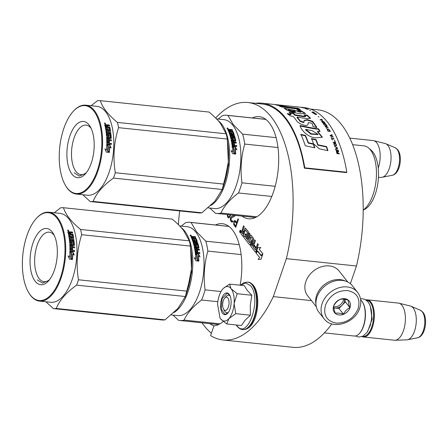 <?xml version="1.0" encoding="UTF-8"?>
<svg xmlns="http://www.w3.org/2000/svg" width="448" height="448" viewBox="0 0 448 448"><rect width="100%" height="100%" fill="white"/><g stroke="black" fill="none" stroke-linecap="round" stroke-linejoin="round"><path stroke-width="0.67" d="M350.375 283.696L356.468 265.994A119.386 56.599 -84 0 0 317.985 109.855L310.498 109.071M223.233 321.457A51.358 24.349 -84 0 1 213.942 325.864L210.599 335.563A119.386 56.599 -84 0 0 223.02 339.982L293.11 347.329A119.386 56.599 -84 0 0 331.817 323.882M356.468 265.994L286.384 258.653A119.386 56.599 -84 0 0 247.901 102.514A119.386 56.599 -84 0 0 215.639 118.014M311.489 300.625L273.308 296.621L286.384 258.653M179.676 210.913A119.386 56.599 -84 0 0 178.371 224.65M223.02 339.982A119.386 56.599 -84 0 0 273.308 296.621M202.031 322.823A119.386 56.599 -84 0 0 211.394 333.25M242.054 216.11A51.358 24.349 -84 0 0 248.539 218.803A51.358 24.349 -84 0 0 273.308 192.394A51.358 24.349 -84 0 0 259.241 116.648A51.358 24.349 -84 0 0 252.342 117.936M240.195 232.652A1.198 0.571 -84 0 0 240.229 232.658A1.198 0.571 -84 0 0 240.878 231.79A1.198 0.571 -84 0 0 240.716 230.412A1.198 0.571 -84 0 0 240.481 230.266A1.198 0.571 -84 0 0 240.442 230.266M243.83 231.879L243.214 231.095A0.868 0.409 -84 0 1 243.146 229.925L244.283 226.621L243.55 225.77L242.491 228.838A1.12 0.532 -84 0 0 242.575 230.356A1.12 0.532 -84 0 0 242.357 230.216A1.12 0.532 -84 0 0 241.819 230.793L241.091 232.898A0.868 0.409 -84 0 0 241.158 234.069L243.046 236.466L245.364 229.975L247.302 232.406L246.45 235.295L245.224 233.727L244.961 234.483L246.193 236.051L245.745 237.35L244.233 235.766L243.701 237.3L249.726 244.961A0.868 0.409 -84 0 0 249.9 245.067A0.868 0.409 -84 0 0 250.32 244.619L251.373 241.545A0.868 0.409 -84 0 0 251.306 240.374L250.102 238.51L250.757 236.835L252.7 239.266L250.79 245.218A0.868 0.409 -84 0 0 250.858 246.394L255.214 251.927A0.868 0.409 -84 0 0 255.388 252.034A0.868 0.409 -84 0 0 255.802 251.591L258.261 244.457L257.594 243.611L256.194 247.671L254.436 245.437L254.178 246.193L255.937 248.427L255.304 249.838L253.159 247.106L255.343 240.755L254.677 239.91L253.282 243.97L252.414 242.866L253.551 239.562A0.868 0.409 -84 0 0 253.484 238.392L250.83 235.021A0.868 0.409 -84 0 0 250.662 234.914A0.868 0.409 -84 0 0 250.242 235.362L249.105 238.661A0.868 0.409 -84 0 0 249.172 239.837L250.326 241.304L249.85 242.872L247.66 240.122L249.85 233.772L249.183 232.926L246.994 239.277L246.327 238.431L248.254 232.837A0.868 0.409 -84 0 0 248.186 231.661L245.538 228.29A0.868 0.409 -84 0 0 245.364 228.189A0.868 0.409 -84 0 0 244.944 228.631L243.807 231.935L243.141 231.09A0.868 0.409 96 0 1 243.074 229.914L244.216 226.615L243.55 225.77M247.016 239.221L246.4 238.437L248.326 232.842A0.868 0.409 -84 0 0 248.259 231.672L245.605 228.301A0.868 0.409 -84 0 0 245.437 228.194A0.868 0.409 -84 0 0 245.398 228.194M249.889 242.866L247.733 240.128L249.917 233.778L249.183 232.926M253.299 243.914L252.482 242.872L253.624 239.574A0.868 0.409 -84 0 0 253.551 238.398L250.902 235.026A0.868 0.409 -84 0 0 250.729 234.92A0.868 0.409 -84 0 0 250.695 234.92M255.394 249.861L253.226 247.117L255.416 240.761L254.677 239.91M256.217 247.615L254.436 245.437M255.422 252.039A0.868 0.409 -84 0 0 255.455 252.045A0.868 0.409 -84 0 0 255.875 251.597L258.328 244.468L257.594 243.611M249.934 245.067A0.868 0.409 -84 0 0 249.967 245.073A0.868 0.409 -84 0 0 250.387 244.625L251.446 241.556A0.868 0.409 -84 0 0 251.378 240.38L250.191 238.874L250.701 236.981M245.65 237.485L244.233 235.766M246.473 235.234L245.224 233.727M243.046 236.466L245.302 230.121M261.201 255.802L257.628 251.345L256.122 253.075L259.655 257.572L258.082 259.381L261.01 259.258L262.853 253.904L261.167 255.842L257.628 251.345M258.082 259.381L261.078 259.263L262.853 253.904M261.195 255.444L262.769 253.719L259.23 249.222L260.764 247.464L257.796 247.582L255.97 252.885L257.656 250.947L261.195 255.444L262.702 253.714L259.162 249.211L260.691 247.458M255.97 252.885L257.69 250.992M233.918 221.418L233.671 224.554L235.721 227.405L238.498 219.352L238.062 218.798L236.818 222.398L235.088 220.444L233.918 221.418L233.906 224.577L235.788 227.214M234.338 215.303L231.23 216.77L230.602 217.694L230.546 220.584L231.784 222.152L232.719 221.861L233.027 221.273L232.663 220.808L232.008 221.206L231.291 220.545L231.039 218.249L234.931 216.054L235.155 215.387M227.382 214.575L227.567 216.793L228.441 217.902L229.376 217.616L230.72 214.922M240.122 285.208A51.358 24.349 -84 0 0 222.382 223.692A51.358 24.349 -84 0 0 215.482 224.98M209.871 323.646A51.358 24.349 -84 0 0 214.043 325.853M239.926 232.501A1.198 0.571 -84 0 0 240.162 232.646A1.198 0.571 -84 0 0 240.806 231.778A1.198 0.571 -84 0 0 240.643 230.406A1.198 0.571 -84 0 0 240.408 230.261A1.198 0.571 -84 0 0 239.758 231.129A1.198 0.571 -84 0 0 239.926 232.501M234.17 220.993L234.153 221.441M234.623 220.59L234.399 221.021M235.189 220.511L234.853 220.612M236.818 222.398L238.23 219.01M232.008 221.206L232.344 221.138M231.213 221.676L232.002 222.169M230.922 221.306L231.448 221.698M230.546 220.584L231.157 221.334M230.373 219.867L230.782 220.606M230.317 218.814L230.608 219.895M230.485 218.036L230.552 218.837M230.602 217.694L230.714 218.064M230.91 217.101L230.832 217.717M231.23 216.77L231.14 217.129M234.349 215.314L231.465 216.798M227.942 217.521L228.62 217.885M227.567 216.793L228.178 217.543M227.377 215.818L227.797 216.821M227.338 215.029L227.612 215.841M227.618 214.598L227.573 215.051M239.887 232.008L240.341 230.474L240.43 231.515L240.733 230.972L240.229 232.445L240.027 231.398M242.553 231.431L243.55 232.691L243.018 234.226L242.127 233.094L242.553 231.431M252.151 243.622L253.019 244.726L252.442 246.165L251.726 245.286L252.151 243.622M236.701 223.446L235.581 225.994L234.041 223.787L234.293 222.141L234.808 221.564L235.318 221.693L236.701 223.446L235.581 225.994M230.446 214.894L229.874 216.255L228.659 216.955L227.931 216.031L227.87 214.626M240.391 230.541L240.094 231.409M240.705 230.938L240.43 231.515M240.251 232.389L239.954 232.014M243.04 234.17L242.127 233.094M242.603 231.493L242.2 233.1M252.202 243.69L251.798 245.297L252.482 246.159M234.808 221.564L235.318 221.693M235.088 221.67L236.466 223.423M230.216 214.872L229.23 216.91M228.995 216.888L228.659 216.955M240.234 232.092L240.156 231.56M378.235 168.062A18.676 8.854 -84 0 0 376.762 142.85A18.676 8.854 96 0 0 373.677 140.666A18.676 8.854 96 0 0 373.1 140.566L349.754 138.118M378.437 177.436L381.595 177.324A17.035 8.075 -84 0 0 382.239 177.251A17.035 8.075 -84 0 0 390.499 163.8A17.035 8.075 -84 0 0 387.951 145.505A17.035 8.075 96 0 0 385.75 143.718A17.035 8.075 96 0 0 385.14 143.511L373.677 140.666M224.745 298.032A6.67 3.164 96 0 0 223.574 309.21A6.67 3.164 96 0 0 223.849 309.613A6.67 3.164 -84 0 0 228.374 307.003A6.67 3.164 -84 0 0 227.858 297.982A6.67 3.164 96 0 0 224.745 298.032L226.262 296.38M324.369 332.892L354.267 336.028A18.676 8.854 -84 0 0 359.318 333.603A18.676 8.854 -84 0 0 362.594 302.299A18.676 8.854 -84 0 0 361.822 301.162A18.676 8.854 96 0 0 360.674 299.981M359.318 333.603L359.694 333.189A18.144 8.602 -84 0 0 362.88 302.781L362.594 302.299M362.622 336.353A18.144 8.602 -84 0 0 372.691 323.641A18.144 8.602 -84 0 0 370.306 302.534A18.144 8.602 96 0 0 366.402 300.294M362.023 336.605A18.676 8.854 -84 0 0 363.378 336.98A18.676 8.854 -84 0 0 373.47 323.484A18.676 8.854 -84 0 0 370.933 302.12A18.676 8.854 96 0 0 367.27 299.835L398.345 303.089A18.676 8.854 96 0 1 398.922 303.19A18.676 8.854 96 0 1 402.007 305.374A18.676 8.854 -84 0 1 404.662 326.144A18.676 8.854 -84 0 1 395.035 340.256A18.676 8.854 -84 0 1 394.453 340.234L363.378 336.98M365.865 299.919A18.676 8.854 96 0 1 367.27 299.835M395.035 340.256L406.84 339.847A17.035 8.075 -84 0 0 407.478 339.774A17.035 8.075 -84 0 0 415.744 326.323A17.035 8.075 -84 0 0 413.196 308.028A17.035 8.075 96 0 0 410.995 306.242A17.035 8.075 96 0 0 410.379 306.034L398.922 303.19M234.119 303.66L235.771 313.662L228.928 318.573A17.343 8.221 -84 0 0 234.119 303.66L234.153 303.24A17.343 8.221 96 0 0 231.14 288.775L230.983 288.574A17.343 8.221 96 0 0 222.975 288.803L222.975 288.798A17.343 8.221 96 0 0 222.874 288.91L222.684 289.128A17.343 8.221 -84 0 0 219.296 295.467A17.343 8.221 -84 0 0 217.571 304.142L219.996 317.979M226.783 323.982L220.646 318.926C223.188 321.882 225.949 321.765 228.928 318.573L226.783 323.982L241.427 325.511L244.972 320.37L250.421 315.196L250.253 305.435L251.843 295.26L247.313 290.506L244.272 285.645L229.622 284.11L230.983 288.574M225.478 297.422A8.803 4.172 96 0 1 228.642 295.238A8.803 4.172 96 0 1 230.143 296.055M228.446 312.262A8.803 4.172 96 0 1 226.806 312.749A8.803 4.172 96 0 1 224.409 310.554M240.615 285.258L245.84 282.951L250.594 285.762C262.153 298.676 247.593 340.95 236.886 325.578L236.454 324.99M221.721 298.542A10.937 5.186 96 0 1 229.589 294.918A10.937 5.186 96 0 1 229.992 309.053A10.937 5.186 96 0 1 227.674 313.253A10.937 5.186 96 0 1 221.57 311.556A10.937 5.186 96 0 1 221.721 298.542M220.646 318.926L219.929 317.867M223.558 288.215L229.622 284.11M231.14 288.775L237.194 293.726L234.153 303.24M251.843 295.26L237.194 293.726M250.421 315.196L235.771 313.662M227.774 313.141L224.974 314.434L221.234 308.997L222.051 298.693L227.198 293.21L229.667 295.047M357.594 292.342L352.453 285.807A21.342 16.89 141.8 0 0 342.093 280.392A21.342 16.89 141.8 0 0 316.994 297.052A21.342 16.89 141.8 0 0 318.909 312.211L324.055 318.746C332.416 330.456 355.281 323.148 359.699 308.129C361.648 302.159 360.948 296.901 357.594 292.342A21.342 16.89 141.8 0 0 338.593 287.89A21.342 16.89 141.8 0 0 322.134 303.587A21.342 16.89 141.8 0 0 324.055 318.746M325.483 305.11C323.042 315.106 326.626 321.11 336.224 323.114C346.489 323.193 353.814 318.332 358.187 308.538C360.623 298.542 357.045 292.544 347.446 290.539C337.176 290.461 329.857 295.322 325.483 305.11M333.659 305.967A9.335 7.392 141.8 0 0 339.03 314.972A9.335 7.392 141.8 0 0 350.011 307.681A9.335 7.392 141.8 0 0 344.641 298.682A9.335 7.392 141.8 0 0 333.659 305.967M333.704 305.934C333.626 307.608 334.174 310.078 335.35 313.337C337.422 312.827 340.116 313.107 343.442 314.182C344.966 311.209 347.116 309.019 349.894 307.63C348.718 304.366 348.169 301.896 348.247 300.222C344.926 299.146 342.227 298.866 340.155 299.376C337.383 300.765 335.233 302.954 333.704 305.934M349.894 307.63L345.386 301.907L344.82 299.354M343.442 314.182L338.94 308.465L345.386 301.907M333.844 307.933L338.94 308.465M333.833 307.843A8.002 6.334 141.8 0 0 334.891 308.039A8.002 6.334 141.8 0 0 342.16 305.183A8.002 6.334 141.8 0 0 344.305 301.795A8.002 6.334 141.8 0 0 344.702 299.337M343.655 299.197A8.002 6.334 141.8 0 1 343.325 300.546A8.002 6.334 -38.2 0 1 333.715 306.774M345.173 280.997A20.009 15.837 141.8 0 0 340.178 279.636A20.009 15.837 141.8 0 0 316.646 295.249A20.009 15.837 141.8 0 0 315.941 304.002M347.766 282.016L339.097 270.995A20.009 15.837 141.8 0 0 329.381 265.922A20.009 15.837 141.8 0 0 305.855 281.54A20.009 15.837 141.8 0 0 307.653 295.747L316.322 306.768M185.304 296.649L191.598 272.048L190.506 246.691M173.88 312.609A44.688 21.185 -84 0 0 192.013 274.702A44.688 21.185 -84 0 0 184.666 230.994A44.688 21.185 -84 0 0 181.261 227.662M171.31 314.91L177.8 315.588A44.688 21.185 96 0 0 201.942 283.293A44.688 21.185 96 0 0 195.877 232.17A44.688 21.185 -84 0 0 187.113 226.705L179.631 225.921M198.313 253.831L200.071 256.799L198.548 255.724A44.688 21.185 -84 0 1 198.845 260.882L197.389 259.773A44.688 21.185 -84 0 0 197.036 254.671L195.345 253.518L198.313 253.831L195.742 253.786M199.478 256.379L198.061 254.033M198.576 260.68A44.15 20.933 -84 0 0 198.296 255.903L198.548 255.724M194.533 258.199L195.765 258.77L194.242 257.65L195.86 260.792L198.85 261.106L197.226 259.868A44.688 21.185 -84 0 0 196.885 254.755L195.115 253.921M197.226 259.868L196.969 259.991A44.15 20.933 -84 0 0 196.633 254.946M198.593 261.218L196.969 259.991M195.765 258.77A44.688 21.185 -84 0 0 195.367 253.719L196.885 254.755M196.162 241.074L195.16 240.968L194.942 241.326L195.944 241.427L196.263 240.968A44.688 21.185 -84 0 0 195.49 238.924L191.71 238.414A44.688 21.185 -84 0 0 190.848 236.477L192.371 236.37L193.11 236.841L192.909 237.244L193.25 236.886L195.121 237.082L195.317 236.678L193.446 236.482L193.25 236.886M192.371 236.37L192.175 236.774L192.909 237.244L192.035 236.975L191.75 237.468A44.15 20.933 -84 0 1 192.13 238.325L192.332 237.938A44.688 21.185 -84 0 0 191.951 237.07M193.11 236.841L193.446 236.482L193.11 236.841M195.434 237.748L195.121 237.082M193.99 237.177L195.636 237.35A44.688 21.185 -84 0 0 195.317 236.678M193.855 238.504L193.76 237.423L193.855 238.504L195.989 239.008L196.196 238.622A44.688 21.185 -84 0 1 197.333 241.657L197.154 241.937M194.062 238.118L195.709 238.291L195.502 238.678M197.086 241.937A44.15 20.933 -84 0 0 195.989 239.008M193.698 241.584L193.715 242.682L193.698 241.584L197.075 241.937L197.333 241.657M194.169 243.124L193.945 243.449A44.15 20.933 -84 0 1 194.55 245.734L194.785 245.431A44.688 21.185 -84 0 0 194.169 243.124L197.91 243.516L197.674 242.738L197.45 243.074L193.715 242.682M197.674 242.738L193.939 242.346M197.68 243.841L197.45 243.074M195.535 243.751L195.311 244.07L197.456 244.294L197.686 243.975L195.535 243.751L195.266 244.048A44.688 21.185 -84 0 1 195.647 245.526L194.718 245.879L195.412 245.823A44.15 20.933 -84 0 0 195.406 245.806L195.306 245.941M198.716 248.024L198.957 247.75A44.688 21.185 -84 0 0 198.139 244.345L197.91 244.664A44.15 20.933 -84 0 1 198.716 248.024L198.425 248.338M197.019 247.895L196.778 248.164A44.15 20.933 -84 0 1 196.991 249.278L197.238 249.021A44.688 21.185 -84 0 0 197.019 247.895L198.666 248.063M196.61 252.19A44.15 20.933 -84 0 1 196.644 252.442L196.89 252.224L196.006 251.983A44.688 21.185 -84 0 0 195.658 249.71L199.399 250.102L199.242 249.234L196.991 249.278M199.242 249.234L197.238 249.021M195.658 249.71L195.412 249.956A44.15 20.933 -84 0 1 195.759 252.207L196.168 252.146M196.89 252.224A44.688 21.185 -84 0 0 196.582 250.152L197.445 250.242L196.627 250.426M194.639 246.954L194.398 247.234L197.635 247.57L197.876 247.296L194.639 246.954L194.354 247.268A44.688 21.185 -84 0 1 195.233 252.566L195.642 252.986L199.881 253.434L199.763 252.521L197.506 252.532A44.15 20.933 -84 0 0 197.204 250.488M197.753 252.314A44.688 21.185 -84 0 0 197.445 250.242M199.763 252.521L197.506 252.532M196.403 244.636L197.439 244.871A44.688 21.185 -84 0 1 197.988 247.173L197.747 247.453A44.15 20.933 -84 0 0 197.747 247.447M196.375 246.557L196.426 246.534A44.15 20.933 -84 0 0 196.062 245.062L196.297 244.754A44.688 21.185 -84 0 1 196.661 246.249L196.375 246.557L194.51 246.361L194.068 245.974A44.688 21.185 -84 0 0 191.94 238.997L192.802 239.086L192.097 239.406M196.426 246.534L196.14 246.842M192.802 239.086A44.688 21.185 -84 0 1 193.39 240.671L193.172 241.024A44.15 20.933 -84 0 0 192.595 239.462M195.16 240.968A44.688 21.185 -84 0 0 194.667 239.618L193.805 239.529A44.688 21.185 -84 0 1 194.298 240.878L194.079 241.231A44.15 20.933 -84 0 0 193.939 240.845M194.667 239.618L193.956 239.938M194.942 241.326A44.15 20.933 -84 0 0 194.454 239.988M195.479 248.702L195.238 248.959L195.076 248.119L195.317 247.85L195.238 248.959M195.317 247.85L196.151 247.8A44.688 21.185 -84 0 1 196.37 248.931L195.647 248.858M196.37 248.931L196.129 249.189A44.15 20.933 -84 0 0 196.073 248.903M192.763 237.048A44.688 21.185 -84 0 1 193.2 238.028L192.332 237.938M193.2 238.028L192.993 238.414A44.15 20.933 -84 0 0 192.808 237.989M192.993 238.414L192.13 238.325M196.129 249.189L195.401 249.116M194.079 241.231L193.172 241.024M194.113 247.542L194.398 247.234M199.629 253.641L199.517 252.739M196.644 252.442L195.916 252.364M199.153 250.348L199.002 249.491M197.456 244.294L197.91 244.664M195.037 244.362L195.311 244.07M192.175 236.774L190.926 236.645M191.072 236.23L190.904 236.589M190.042 235.486L190.613 234.931L191.072 235.805L190.518 235.138M195.709 238.291L196.196 238.622M197.686 243.975L198.139 244.345M193.39 240.671L194.298 240.878M173.001 315.09L178.556 320.303A49.353 23.397 96 0 0 179.676 320.482L218.585 324.559M221.038 291.536L205.094 289.867A49.353 23.397 96 0 1 201.6 300.014L217.829 301.711M239.243 244.692L205.8 241.186A49.353 23.397 96 0 1 207.861 251.098L241.13 254.587M205.094 289.867C203.342 276.662 204.26 263.743 207.861 251.098M219.962 323.826L184.111 320.074C187.264 313.107 193.094 306.421 201.6 300.014M184.111 320.074A49.353 23.397 96 0 1 179.676 320.482M205.8 241.186L196.414 231.622L191.078 222.482A49.353 23.397 -84 0 0 189.958 222.309A49.353 23.397 -84 0 0 185.522 222.718L181.322 226.1M228.956 226.453L191.078 222.482M191.246 235.805L190.495 235.564M191.346 235.586L190.618 235.15L190.523 235.502M191.453 255.158L191.492 255.634A45.354 21.504 96 0 1 191.503 268.912L187.197 291.166A50.691 24.03 96 0 1 186.312 293.894A50.691 24.03 96 0 1 185.354 296.526L76.608 285.135A50.691 24.03 -84 0 0 77.571 282.503A50.691 24.03 96 0 0 78.456 279.776C75.964 264.382 77.039 249.357 81.67 234.702A50.691 24.03 96 0 0 80.584 229.466C71.316 221.844 65.61 214.598 63.465 207.715L172.206 219.111C176.96 223.059 180.712 226.778 183.462 230.266L189.325 240.856A50.691 24.03 96 0 1 190.411 246.092L81.67 234.702M49.599 279.597A24.892 11.799 -84 0 1 44.061 281.68A24.892 11.799 -84 0 1 37.24 244.961A24.892 11.799 96 0 1 49.246 232.165A24.892 11.799 96 0 1 54.236 235.346M32.995 243.023A28.28 13.406 -84 0 0 32.614 276.674A28.28 13.406 -84 0 0 48.384 281.064A28.28 13.406 -84 0 0 54.382 270.194A28.28 13.406 -84 0 0 53.351 233.66A28.28 13.406 -84 0 0 32.995 243.023M28.599 292.438A44.15 20.933 -84 0 1 26.992 235.402A44.15 20.933 96 0 1 36.355 218.434A44.15 20.933 96 0 1 60.973 225.282A44.15 20.933 96 0 1 60.379 277.822A44.15 20.933 -84 0 1 28.599 292.438L28.885 292.919A44.688 21.185 -84 0 0 39.497 301.101A44.688 21.185 -84 0 0 61.051 278.124A44.688 21.185 96 0 0 48.81 212.218A44.688 21.185 96 0 0 36.73 218.019L36.355 218.434M45.909 301.773L53.34 308.588L162.081 319.978A50.691 24.03 -84 0 0 165.015 319.855L56.274 308.459C59.489 300.311 66.27 292.538 76.608 285.135M185.354 296.526L177.884 308.476L165.015 319.855M53.34 308.588A50.691 24.03 -84 0 0 56.274 308.459M190.411 246.092L191.43 254.867L191.503 268.912A45.354 21.504 96 0 1 188.082 288.193L187.589 289.867M189.325 240.856L80.584 229.466M54.236 212.783L60.53 207.838A50.691 24.03 96 0 1 63.465 207.715M48.81 212.218L60.021 213.388A44.688 21.185 96 0 1 72.262 279.3A44.688 21.185 -84 0 1 50.714 302.277L39.497 301.101M187.197 291.166L78.456 279.776M70.056 251.675L72.626 251.944L74.01 255.046M72.867 253.898A44.688 21.185 96 0 1 72.481 259.258L71.148 258.126A44.688 21.185 96 0 0 71.478 252.784L69.916 251.569L72.884 251.877L74.267 255.018L72.61 253.938A44.15 20.933 96 0 1 72.246 259.062M70.801 249.906L70.543 249.995A44.15 20.933 96 0 0 70.515 247.537L70.773 247.419A44.688 21.185 96 0 1 70.801 249.906L71.663 250.158A44.688 21.185 96 0 0 71.646 247.901L72.509 247.99A44.688 21.185 96 0 1 72.531 250.247L74.542 250.454L74.53 251.44L70.291 250.992L69.933 250.544A44.688 21.185 96 0 0 69.798 244.714L70.134 244.362L73.5 244.563A44.688 21.185 96 0 0 73.293 241.942L72.145 241.819A44.688 21.185 96 0 1 72.29 243.527L71.96 243.886L70.09 243.69L69.698 243.258A44.688 21.185 96 0 0 68.628 235.06L69.49 235.15A44.688 21.185 96 0 1 69.826 237.065L70.717 237.3A44.688 21.185 96 0 0 70.437 235.665L71.299 235.76A44.688 21.185 96 0 1 71.579 237.39L72.699 237.362A44.688 21.185 96 0 0 72.251 234.881L68.488 234.349A44.688 21.185 96 0 0 67.939 231.924L68.214 231.605L69.513 231.739L70.179 232.327L69.944 232.624L70.353 232.154L72.223 232.35L72.43 233.195M67.704 232.221L67.978 231.907L69.278 232.042L69.944 232.624M72.223 232.35L72.453 232.047L70.582 231.851L70.353 232.154M72.453 232.047A44.688 21.185 96 0 1 72.666 232.898L71.019 232.73L70.694 234.192L72.778 234.763A44.15 20.933 96 0 1 73.433 238.398L73.125 238.734M71.019 232.73L70.504 233.341L70.694 234.192M70.784 233.022L70.504 233.341L70.784 233.022M70.93 233.912L73.018 234.489A44.688 21.185 96 0 1 73.679 238.168L73.433 238.398M72.582 234.086L72.341 234.366M73.371 238.51L69.994 238.151L69.871 239.271L73.612 239.663L73.724 240.565M70.123 239.058L73.612 239.663M73.858 239.45L73.976 240.358L69.983 240.173A44.15 20.933 96 0 1 70.252 242.805L71.182 242.85M70.235 239.966A44.688 21.185 96 0 1 70.51 242.631L70.252 242.805M70.958 241.214L71.21 241.018A44.688 21.185 96 0 1 71.372 242.721L70.51 242.631M71.277 240.873L73.427 241.097L73.83 241.517A44.15 20.933 96 0 1 74.144 245.347L73.802 245.7M71.529 240.677L73.427 241.097M73.679 240.901L74.082 241.321L73.83 241.517M74.082 241.321A44.688 21.185 96 0 1 74.402 245.202L74.144 245.347M72.212 246.77L72.47 246.646A44.688 21.185 96 0 0 72.414 245.386L72.156 245.526A44.15 20.933 96 0 1 72.212 246.77L74.222 246.982L74.25 247.929M72.47 246.646L74.222 246.982M74.48 246.854L74.508 247.811L70.773 247.419M71.646 248.041L72.251 248.102A44.15 20.933 96 0 1 72.274 250.331L74.284 250.544L74.273 251.513M72.145 241.819L71.893 242.004A44.15 20.933 96 0 1 72.038 243.695L71.702 244.042M69.49 235.15L69.25 235.413A44.15 20.933 96 0 1 69.58 237.306L70.717 237.3M71.299 235.76L71.058 236.018A44.15 20.933 96 0 1 71.333 237.625L72.458 237.602M71.607 246.551A44.688 21.185 96 0 0 71.546 245.297L70.437 245.498L70.476 246.439L71.607 246.551L70.476 246.439M70.689 245.358L70.734 246.31M70.067 233.822A44.688 21.185 96 0 0 69.793 232.602L69.065 232.523L68.723 232.943A44.15 20.933 96 0 1 68.964 234.013L70.067 233.822L68.964 234.013M68.958 232.646A44.688 21.185 96 0 1 69.205 233.733M69.759 233.794A44.15 20.933 96 0 1 69.826 234.102M70.487 235.956L71.058 236.018M68.684 235.351L69.25 235.413M69.541 244.866L69.877 244.513L73.248 244.714M70.543 249.995L71.406 250.242M70.034 238.409L69.748 238.381L69.871 239.271M68.214 231.605L67.978 231.907M67.973 229.914L68.286 231.05L67.973 229.914L67.777 230.194M68.667 230.91L68.286 231.05M68.365 230.619L67.782 230.67L67.659 230.238L68.51 230.423M68.438 230.742L68.505 231.028M74.402 245.202L74.06 245.56L72.414 245.386M69.636 257.096A44.688 21.185 96 0 0 69.91 251.782L71.31 252.879A44.688 21.185 96 0 1 70.974 258.222L72.458 259.487L69.468 259.174L68.236 255.942L69.378 257.096A44.15 20.933 96 0 0 69.395 256.9M71.31 252.879L71.053 252.93A44.15 20.933 96 0 1 70.722 258.21L72.206 259.465M69.653 251.849L71.053 252.93M67.984 255.954L69.378 257.096M68.673 235.295L69.294 235.362M53.211 233.677L53.827 234.517M49.034 280.319L42.498 283.114L37.307 279.871M234.539 136.797L234.534 135.694L234.763 136.472L231.028 136.08L230.798 136.405A44.15 20.933 -84 0 1 231.409 138.69L232.394 138.6L231.538 138.522M222.158 189.61L228.458 165.004L227.36 139.647M210.739 205.565A44.688 21.185 -84 0 0 228.872 167.658A44.688 21.185 -84 0 0 221.519 123.95A44.688 21.185 -84 0 0 218.12 120.624M208.169 207.866L214.659 208.55A44.688 21.185 96 0 0 238.795 176.254A44.688 21.185 96 0 0 232.736 125.126A44.688 21.185 -84 0 0 223.972 119.661L216.49 118.877M235.172 146.787L236.93 149.755L235.407 148.686A44.688 21.185 -84 0 1 235.698 153.838L234.242 152.734A44.688 21.185 -84 0 0 233.895 147.627L232.204 146.479L235.172 146.787L232.602 146.742M236.337 149.335L234.92 146.989M235.435 153.636A44.15 20.933 -84 0 0 235.155 148.859L235.407 148.686M231.392 151.155L232.618 151.726L231.101 150.606L232.714 153.748L235.704 154.062L234.086 152.824A44.688 21.185 -84 0 0 233.744 147.711L231.974 146.877M234.086 152.824L233.828 152.953A44.15 20.933 -84 0 0 233.492 147.902M235.446 154.174L233.828 152.953M232.618 151.726A44.688 21.185 -84 0 0 232.226 146.681L233.744 147.711M233.022 134.03L232.019 133.93L231.801 134.282L232.803 134.383L233.122 133.924A44.688 21.185 -84 0 0 232.35 131.88L228.564 131.376A44.688 21.185 -84 0 0 227.707 129.433L229.23 129.326L229.97 129.797L229.768 130.2L230.11 129.842L231.974 130.038L232.17 129.634L230.306 129.438L230.11 129.842M229.23 129.326L229.034 129.73L229.768 130.2L228.894 129.931L228.603 130.424A44.15 20.933 -84 0 1 228.984 131.281L229.191 130.894A44.688 21.185 -84 0 0 228.805 130.026M229.97 129.797L230.306 129.438L229.97 129.797M232.294 130.704L231.974 130.038M230.849 130.133L232.495 130.306A44.688 21.185 -84 0 0 232.17 129.634M230.714 131.46L230.614 130.385L230.714 131.46L232.848 131.964L233.055 131.578A44.688 21.185 -84 0 1 234.186 134.613L234.013 134.893M230.922 131.074L232.568 131.247L232.361 131.634M234.186 134.613L233.929 134.893A44.15 20.933 -84 0 0 232.848 131.964M230.552 134.54L230.574 135.638L230.552 134.54L233.929 134.893M234.31 136.03L230.574 135.638M234.534 135.694L230.798 135.307M231.638 138.393A44.688 21.185 -84 0 0 231.028 136.08M232.394 136.707L232.165 137.026L234.315 137.25L234.545 136.931L232.394 136.707L232.126 137.004A44.688 21.185 -84 0 1 232.506 138.482L232.271 138.779A44.15 20.933 -84 0 0 232.266 138.762L232.159 138.897M235.575 140.98L235.81 140.706A44.688 21.185 -84 0 0 234.998 137.301L234.769 137.62A44.15 20.933 -84 0 1 235.575 140.98L235.284 141.294M233.873 140.851L233.632 141.12A44.15 20.933 -84 0 1 233.85 142.234L234.091 141.982A44.688 21.185 -84 0 0 233.873 140.851L235.525 141.025M233.464 145.146A44.15 20.933 -84 0 1 233.498 145.398L233.75 145.18L232.865 144.939A44.688 21.185 -84 0 0 232.518 142.666L236.253 143.058L236.102 142.19L233.85 142.234M236.102 142.19L234.091 141.982M232.518 142.666L232.271 142.912A44.15 20.933 -84 0 1 232.618 145.163L233.027 145.102M233.75 145.18A44.688 21.185 -84 0 0 233.442 143.108L234.304 143.203L233.486 143.382M231.498 139.91L231.258 140.19L234.494 140.532L234.735 140.252L231.498 139.91L231.207 140.224A44.688 21.185 -84 0 1 232.086 145.522L232.495 145.942L236.74 146.39L236.622 145.477L234.366 145.488A44.15 20.933 -84 0 0 234.058 143.444M234.612 145.27A44.688 21.185 -84 0 0 234.304 143.203M236.622 145.477L234.366 145.488M234.735 140.252L234.842 140.129A44.688 21.185 -84 0 0 234.298 137.827L233.257 137.592L232.921 138.018A44.15 20.933 -84 0 1 233.285 139.49L232.999 139.798M233.257 137.592L233.15 137.71A44.688 21.185 -84 0 1 233.52 139.205L233.234 139.513L231.364 139.317L230.927 138.93A44.688 21.185 -84 0 0 228.799 131.953L229.662 132.042L228.956 132.367M229.662 132.042A44.688 21.185 -84 0 1 230.25 133.627L230.031 133.98A44.15 20.933 -84 0 0 229.449 132.418M232.019 133.93A44.688 21.185 -84 0 0 231.526 132.574L230.664 132.485A44.688 21.185 -84 0 1 231.151 133.834L230.933 134.187A44.15 20.933 -84 0 0 230.798 133.801M231.526 132.574L230.815 132.894M231.801 134.282A44.15 20.933 -84 0 0 231.314 132.944M232.338 141.658L232.098 141.921L231.935 141.075L232.176 140.806L232.098 141.921M232.176 140.806L233.01 140.762A44.688 21.185 -84 0 1 233.229 141.887L232.506 141.814M233.229 141.887L232.988 142.145A44.15 20.933 -84 0 0 232.932 141.859M229.622 130.004A44.688 21.185 -84 0 1 230.054 130.984L229.191 130.894M230.054 130.984L229.852 131.37A44.15 20.933 -84 0 0 229.662 130.945M229.852 131.37L228.984 131.281M232.988 142.145L232.26 142.072M230.933 134.187L230.031 133.98M230.972 140.498L231.258 140.19M236.488 146.597L236.376 145.695M233.498 145.398L232.775 145.32M236.012 143.304L235.861 142.447M234.315 137.25L234.769 137.62M231.896 137.318L232.165 137.026M229.034 129.73L227.786 129.601M227.931 129.186L227.758 129.545M226.901 128.442L227.466 127.887L227.931 128.766L227.377 128.094M232.568 131.247L233.055 131.578M234.545 136.931L234.998 137.301M230.25 133.627L231.151 133.834M209.854 208.046L215.415 213.265A49.353 23.397 96 0 0 216.535 213.438L255.444 217.515M275.167 186.301L241.954 182.823A49.353 23.397 96 0 1 238.459 192.97L271.79 196.459M276.102 137.648L242.659 134.142A49.353 23.397 96 0 1 244.72 144.06L277.99 147.543M241.954 182.823C240.201 169.618 241.119 156.699 244.72 144.06M256.822 216.782L220.97 213.03C224.123 206.063 229.953 199.377 238.459 192.97M220.97 213.03A49.353 23.397 96 0 1 216.535 213.438M242.659 134.142L233.274 124.578L227.937 115.438A49.353 23.397 -84 0 0 226.817 115.265A49.353 23.397 -84 0 0 222.376 115.674L218.182 119.056M265.815 119.409L227.937 115.438M363.194 210.14L364.941 209.188A31.214 14.795 96 0 0 377.916 182.879A31.214 14.795 96 0 0 372.831 151.978A31.214 14.795 -84 0 0 371.123 150.181L368.581 147.997A33.214 15.747 -84 0 1 370.395 149.912A33.214 15.747 96 0 1 375.967 181.558A33.214 15.747 96 0 1 363.194 210.05M368.581 147.997A33.214 15.747 -84 0 0 363.882 145.852L352.604 144.67M228.105 128.761L227.354 128.52M228.206 128.542L227.478 128.106L227.382 128.458M228.312 148.114L228.346 148.596A45.354 21.504 96 0 1 228.362 161.868L224.056 184.128A50.691 24.03 96 0 1 223.166 186.85A50.691 24.03 96 0 1 222.208 189.487L113.467 178.091A50.691 24.03 -84 0 0 114.425 175.459A50.691 24.03 96 0 0 115.315 172.732C112.823 157.338 113.893 142.313 118.53 127.658A50.691 24.03 96 0 0 117.443 122.422C108.17 114.8 102.463 107.554 100.324 100.671L209.065 112.067C213.819 116.015 217.571 119.734 220.321 123.222L226.184 133.812A50.691 24.03 96 0 1 227.27 139.048L118.53 127.658M86.458 172.553A24.892 11.799 -84 0 1 80.914 174.636A24.892 11.799 -84 0 1 74.099 137.917A24.892 11.799 96 0 1 86.106 125.121A24.892 11.799 96 0 1 91.095 128.302M69.849 135.979A28.28 13.406 -84 0 0 69.474 169.635A28.28 13.406 -84 0 0 85.243 174.02A28.28 13.406 -84 0 0 91.235 163.15A28.28 13.406 -84 0 0 90.205 126.616A28.28 13.406 -84 0 0 69.849 135.979M65.458 185.394A44.15 20.933 -84 0 1 63.851 128.358A44.15 20.933 96 0 1 73.209 111.39A44.15 20.933 96 0 1 97.832 118.238A44.15 20.933 96 0 1 97.238 170.778A44.15 20.933 -84 0 1 65.458 185.394L65.744 185.875A44.688 21.185 -84 0 0 76.356 194.057A44.688 21.185 -84 0 0 97.91 171.08A44.688 21.185 96 0 0 85.669 105.174A44.688 21.185 96 0 0 73.59 110.975L73.209 111.39M82.768 194.729L90.199 201.544L198.94 212.934A50.691 24.03 -84 0 0 201.874 212.811L93.134 201.421C96.348 193.267 103.13 185.494 113.467 178.091M222.208 189.487L214.738 201.432L201.874 212.811M90.199 201.544A50.691 24.03 -84 0 0 93.134 201.421M227.27 139.048L228.29 147.823L228.362 161.868A45.354 21.504 96 0 1 224.935 181.149L224.448 182.823M226.184 133.812L117.443 122.422M91.095 105.739L97.39 100.8A50.691 24.03 96 0 1 100.324 100.671M85.669 105.174L96.88 106.344A44.688 21.185 96 0 1 109.122 172.256A44.688 21.185 -84 0 1 87.567 195.233L76.356 194.057M224.056 184.128L115.315 172.732M106.915 144.631L109.486 144.9L110.869 148.002M109.726 146.854A44.688 21.185 96 0 1 109.34 152.219L108.007 151.082A44.688 21.185 96 0 0 108.338 145.74L106.775 144.525L109.743 144.833L111.121 147.974L109.469 146.894A44.15 20.933 96 0 1 109.105 152.018M107.66 142.862L107.402 142.951A44.15 20.933 96 0 0 107.374 140.493L107.626 140.375A44.688 21.185 96 0 1 107.66 142.862L108.522 143.114A44.688 21.185 96 0 0 108.5 140.857L109.368 140.946A44.688 21.185 96 0 1 109.39 143.203L111.395 143.416L111.39 144.396L107.15 143.948L106.792 143.5A44.688 21.185 96 0 0 106.652 137.676L106.994 137.318L110.359 137.519A44.688 21.185 96 0 0 110.146 134.898L109.004 134.775A44.688 21.185 96 0 1 109.15 136.483L108.819 136.842L106.949 136.646L106.557 136.214A44.688 21.185 96 0 0 105.482 128.016L106.35 128.106A44.688 21.185 96 0 1 106.686 130.021L107.576 130.256A44.688 21.185 96 0 0 107.296 128.626L108.158 128.716A44.688 21.185 96 0 1 108.438 130.346L109.558 130.323A44.688 21.185 96 0 0 109.11 127.837L105.342 127.305A44.688 21.185 96 0 0 104.798 124.88L105.073 124.561L106.366 124.695L107.038 125.283L106.803 125.58L107.212 125.11L109.077 125.306L109.284 126.151M104.563 125.177L104.838 124.863L106.137 124.998L106.803 125.58M109.077 125.306L109.312 125.003L107.442 124.807L107.212 125.11M109.312 125.003A44.688 21.185 96 0 1 109.519 125.86L107.873 125.686L107.554 127.154L109.637 127.719A44.15 20.933 96 0 1 110.286 131.359L109.984 131.69M107.873 125.686L107.363 126.297L107.554 127.154M107.638 125.978L107.363 126.297L107.638 125.978M107.789 126.874L109.878 127.445A44.688 21.185 96 0 1 110.538 131.124L110.286 131.359M109.435 127.042L109.2 127.322M110.23 131.466L106.854 131.107L106.73 132.227L110.466 132.619L110.583 133.521M106.977 132.014L110.466 132.619M110.718 132.406L110.83 133.314L106.842 133.129A44.15 20.933 96 0 1 107.111 135.761L108.041 135.806M107.094 132.922A44.688 21.185 96 0 1 107.363 135.587L107.111 135.761M107.817 134.17L108.069 133.974A44.688 21.185 96 0 1 108.231 135.677L107.363 135.587M108.136 133.829L110.286 134.053L110.69 134.473A44.15 20.933 96 0 1 111.003 138.303L110.662 138.656M108.388 133.633L110.286 134.053M110.538 133.857L110.942 134.277L110.69 134.473M110.942 134.277A44.688 21.185 96 0 1 111.255 138.158L111.003 138.303M109.071 139.726L109.329 139.602A44.688 21.185 96 0 0 109.267 138.342L109.015 138.482A44.15 20.933 96 0 1 109.071 139.726L111.082 139.938L111.11 140.885M109.329 139.602L111.082 139.938M111.334 139.81L111.367 140.767L107.626 140.375M108.506 140.997L109.11 141.058A44.15 20.933 96 0 1 109.133 143.287L111.138 143.5L111.132 144.469M109.004 134.775L108.752 134.966A44.15 20.933 96 0 1 108.898 136.651L108.562 136.998M106.35 128.106L106.109 128.369A44.15 20.933 96 0 1 106.439 130.262L107.576 130.256M108.158 128.716L107.918 128.974A44.15 20.933 96 0 1 108.192 130.586L109.312 130.558M108.461 139.507A44.688 21.185 96 0 0 108.405 138.253L107.29 138.454L107.481 139.563L108.461 139.507L107.335 139.395M107.548 138.314L107.593 139.266M106.926 126.778A44.688 21.185 96 0 0 106.646 125.558L105.924 125.479L105.582 125.899A44.15 20.933 96 0 1 105.823 126.969L106.926 126.778L105.823 126.969M105.818 125.602A44.688 21.185 96 0 1 106.058 126.689M106.618 126.75A44.15 20.933 96 0 1 106.686 127.058M107.346 128.912L107.918 128.974M105.538 128.307L106.109 128.369M106.4 137.822L106.736 137.469L110.102 137.67M107.402 142.951L108.265 143.198M106.893 131.365L106.607 131.337L106.73 132.227M105.073 124.561L104.838 124.863M104.832 122.875L105.146 124.006L104.832 122.875L104.636 123.15M105.526 123.866L105.146 124.006M105.224 123.581L104.642 123.626L104.518 123.194L105.37 123.379M105.297 123.698L105.364 123.984M111.255 138.158L110.919 138.516L109.267 138.342M106.49 150.052A44.688 21.185 96 0 0 106.77 144.743L108.17 145.835A44.688 21.185 96 0 1 107.834 151.178L109.312 152.443L106.322 152.13L105.095 148.898L106.238 150.052A44.15 20.933 96 0 0 106.254 149.856M108.17 145.835L107.912 145.886A44.15 20.933 96 0 1 107.582 151.166L109.066 152.421M106.512 144.805L107.912 145.886M104.843 148.91L106.238 150.052M105.526 128.251L106.154 128.318M90.07 126.633L90.681 127.473M85.893 173.275L79.358 176.07L74.166 172.833M247.901 102.514L261.918 103.981A119.386 56.599 96 0 1 304.405 168.19L346.455 172.598L346.825 172.228A120.187 56.98 -84 0 0 304.052 107.587L262.002 103.186A120.187 56.98 96 0 1 304.774 167.826L346.825 172.228M304.405 168.19L304.774 167.826M255.388 103.298A120.187 56.98 96 0 1 262.002 103.186M289.262 107.167L275.727 104.86L281.977 106.333L279.384 106.081A120.557 62.877 95.4 0 1 281.434 106.915A6370.638 5880.538 -56.5 0 1 300.126 109.368A120.187 56.98 -84 0 0 297.752 108.226L289.262 107.167L289.173 107.688L281.96 106.445M279.81 105.907L280.65 106.014L280.728 105.487M299.202 109.654L296.957 109.732L300.927 111.866L284.094 108.22L287.118 110.348L293.804 112.622L300.86 113.814L305.452 113.372L299.202 109.654L299.096 110.169L298.284 110.191M300.222 120.876A120.187 56.98 -84 0 0 297.186 117.085L305.973 118.513L310.542 118.255L307.21 115.136L303.968 114.794L305.665 116.155L303.901 116.234L295.075 114.817A120.187 56.98 -84 0 0 293.188 113.019L289.083 112.347A120.187 56.98 96 0 1 291.054 114.195L287.146 113.579L290.444 115.954L293.132 116.396A120.187 56.98 96 0 1 296.425 120.478C297.662 123.458 307.838 127.635 308.006 124.113L308.319 122.578L312.038 123.318L313.012 125.994L312.782 126.364L316.54 127.613L316.781 127.215L312.749 121.414L307.485 119.633L304.203 120.355L303.946 122.209L300.222 120.876L300.054 121.335A119.655 56.728 -84 0 0 297.03 117.555L297.186 117.085M307.955 124.55L308.258 122.842M316.142 128.587L310.218 127.596A4409.882 3578.54 160.7 0 0 299.998 125.541C300.989 129.802 307.21 136.976 315.515 137.883L322.325 137.189L317.649 131.32L320.079 131.482A120.187 56.98 -84 0 0 318.623 128.845L316.142 128.587L315.958 129.018L310.033 128.027A4428.474 3592.523 160.7 0 0 300.328 126.078M311.55 138.583A120.187 56.98 96 0 1 313.555 143.853L319.34 148.803L327.947 150.679A120.187 56.98 -84 0 0 326.654 146.636L318.018 144.788A120.187 56.98 -84 0 0 316.081 139.625L311.55 138.583M305.284 145.762L314.843 147.829A120.187 56.98 -84 0 0 313.51 143.842L308.386 142.738A120.187 56.98 -84 0 0 305.458 135.402L300.916 134.383A120.187 56.98 96 0 1 305.284 145.762M339.315 153.866L339.186 153.423L338.145 153.311L337.775 152.062L338.643 151.592L338.486 151.088L337.546 151.62L336.722 150.97L336.459 151.855A120.187 56.98 96 0 1 336.98 153.619L339.315 153.866M335.972 150.265L338.307 150.511L338.173 150.08L335.838 149.834L335.972 150.265M335.653 149.262L337.618 148.372L337.428 147.812L334.706 146.451L337.226 148.064L335.513 148.837L335.653 149.262M333.917 144.262L334.79 145.729L336.431 145.902L336.258 144.502L335.58 143.59L334.085 143.304L333.917 144.262M333.15 142.251L333.306 142.649L335.642 142.895A120.187 56.98 -84 0 0 334.695 140.532L334.398 140.498A120.187 56.98 96 0 1 335.188 142.464L333.15 142.251M332.22 135.05L332.046 134.691L330.176 135.402L330.406 135.89L333.2 137.116L332.321 136.438A120.187 56.98 -84 0 0 331.744 135.223L332.22 135.05M328.843 129.36L327.337 129.097L327.27 129.858A120.187 56.98 96 0 1 328.014 131.197L330.355 131.443A120.187 56.98 -84 0 0 329.605 130.105L328.754 129.567M326.85 128.593L326.211 128.078L326.85 128.593M325.427 126.823L328.289 127.898L327.365 127.316A120.187 56.98 -84 0 0 326.704 126.286L327.169 126.146L326.967 125.849L325.164 126.409L325.427 126.823L326.542 126.319L327.057 127.434M325.422 123.827L323.574 123.368L323.546 124.029A120.187 56.98 96 0 1 324.363 125.205L326.698 125.446A120.187 56.98 -84 0 0 325.881 124.275L325.354 124.012M323.742 121.615L322.101 121.156L321.703 121.402L321.877 121.789A120.187 56.98 96 0 1 322.717 122.892L325.052 123.133A120.187 56.98 -84 0 0 324.212 122.035L323.686 121.789M318.97 116.995L318.192 116.452L318.97 116.995M306.174 109.049L308.515 109.295L306.174 109.049M305.603 108.254L303.951 108.03L305.598 108.287M331.341 137.396L331.094 137.368A120.187 56.98 96 0 1 332.142 139.77L331.951 138.774L334.04 138.992L333.878 138.617L331.789 138.398L331.19 137.586M321.905 119.274L320.152 119.694L322.398 120.473A120.187 56.98 -84 0 0 321.675 119.627L322.123 119.526L321.905 119.274L320.079 119.935M307.182 108.875L305.306 108.5L307.188 108.786M315.274 113.406L316.092 114.358L313.594 113.333L315.582 114.475L316.702 114.391L315.246 113.534M315.028 113.002L313.981 112.89L313.298 112.409L314.02 112.297L313.734 112.112L311.987 111.95L311.965 112.246A120.187 56.98 96 0 1 312.928 112.93L314.989 113.148M310.598 110.634L309.77 110.292L310.598 110.634M304.83 108.024L302.277 107.722L304.83 108.024M302.68 107.71L304.545 107.834A374.59 372.081 -104.1 0 0 301.286 107.402L302.68 107.71M280.756 106.098L280.722 105.498M297.752 108.226L297.662 108.746L289.173 107.688M298.592 109.166A119.655 56.728 -84 0 0 297.662 108.746M281.977 106.333L281.887 106.854L281.12 106.781M300.787 112.364L293.894 110.146L284.234 108.539M305.362 113.557L299.096 110.169M316.641 127.484L312.446 121.8L307.3 120.098L304.119 120.641M303.946 122.209L303.778 122.651L300.054 121.335M291.054 114.195L290.914 114.682L288.098 114.24M293.188 113.019L293.054 113.512L289.783 112.98M295.075 114.817L294.93 115.304A119.655 56.728 -84 0 0 293.054 113.512M305.665 116.155L305.519 116.642L303.755 116.715L294.93 115.304M307.21 115.136L307.07 115.623L305.043 115.416M310.402 118.446L307.07 115.623M318.623 128.845L318.438 129.276L315.958 129.018M319.648 131.454A119.655 56.728 -84 0 0 318.438 129.276M317.649 131.32L317.458 131.74L322.202 137.385M316.081 139.625L315.874 140L311.343 138.958M318.018 144.788L317.8 145.146A119.655 56.728 -84 0 0 315.874 140M326.654 146.636L326.435 146.989L317.8 145.146M327.6 150.601A119.655 56.728 -84 0 0 326.435 146.989M305.458 135.402L305.256 135.794L300.714 134.781M308.386 142.738L308.168 143.102A119.655 56.728 -84 0 0 305.256 135.794M313.51 143.842L313.298 144.2L308.168 143.102M314.49 147.75A119.655 56.728 -84 0 0 313.298 144.2M339.186 153.423L338.027 153.474L337.775 152.062M339.203 154.022L339.074 153.586M336.594 151.026L336.347 151.39M336.918 150.993L336.61 151.138M337.092 151.077L336.806 151.161M337.355 151.318L336.98 151.245M337.546 151.62L337.243 151.486M338.486 151.088L337.434 151.782M338.531 151.76L338.374 151.256M338.173 150.08L335.894 150.024M338.195 150.679L338.061 150.248M337.226 148.064L335.406 149.01M337.428 147.812L334.6 146.63M337.506 148.546L337.316 147.986M334.085 143.304L333.833 143.606M334.309 143.265L333.978 143.489M335.054 143.343L334.202 143.45M335.328 143.438L334.947 143.528M335.58 143.59L335.222 143.623M335.877 143.881L335.474 143.774M336.078 144.161L335.77 144.066M336.258 144.502L335.972 144.346M336.454 145.046L336.146 144.687M335.188 142.464L333.234 142.458M335.457 142.873A119.918 56.851 -84 0 0 334.589 140.722M332.046 134.691L330.075 135.61M332.125 135.251L331.946 134.893M332.321 136.438L332.22 136.64A119.918 56.851 -84 0 0 332.091 136.36L330.394 135.867L331.57 135.262L332.091 136.354L330.49 135.666M333.032 136.746L332.22 136.64M333.099 137.318L332.931 136.948M328.754 129.573L327.113 129.405M329.605 130.105L329.302 130.043M330.131 131.421A119.918 56.851 -84 0 0 329.51 130.318M326.967 125.849L325.074 126.633M327.079 126.37L326.883 126.073M325.662 124.029L326.11 125.345L324.374 125.16L323.753 123.738L324.744 123.71L325.584 124.242M325.881 124.275L325.578 124.258M326.441 125.418A119.918 56.851 -84 0 0 325.797 124.499M323.574 123.368L323.361 123.67M323.792 123.351L323.495 123.598M324.537 123.43L323.708 123.581M323.982 121.806L324.464 123.054L322.722 122.875L322.073 121.52L323.915 122.002M324.212 122.035L323.904 122.035M324.778 123.105A119.918 56.851 -84 0 0 324.128 122.265M321.888 121.178L321.681 121.481M322.101 121.156L321.81 121.408M322.846 121.234L322.022 121.391M305.374 108.203L305.99 108.489M331.789 138.398L331.24 137.592M333.878 138.617L331.688 138.594M333.939 139.188L333.771 138.813M331.951 138.774L332.287 139.989M316.142 113.842L316.495 114.122M313.975 113.428L313.93 113.758M312.956 112.235L312.934 112.33A120.187 56.98 96 0 1 313.684 112.862L313.65 113.008M313.734 112.112L312.9 112.487M313.298 112.409L313.919 113.142M295.221 112.056L295.338 111.558C291.592 111.026 289.302 110.27 288.462 109.29C291.329 109.502 293.625 110.264 295.338 111.558L295.215 112.062C291.413 111.513 289.122 110.757 288.35 109.799M317.895 134.579L310.873 134.131L305.525 129.814L305.715 129.394L312.077 130.614L318.041 134.277L311.198 133.762L305.715 129.394M337.73 153.44L336.986 153.367A119.918 56.851 -84 0 0 336.577 151.978L336.851 151.407L337.434 151.889A120.187 56.98 96 0 1 337.842 153.278L337.73 153.44M334.113 144.474L334.286 143.713L335.205 143.746L336.157 145.018L335.972 145.779L335.054 145.751L334.057 144.206M327.471 130.105L327.578 129.433L328.72 129.55L329.868 131.074L328.037 131.102L327.398 129.892M288.271 109.872L288.462 109.29M337.842 153.278L336.986 153.367M337.098 153.199A120.187 56.98 -84 0 0 336.689 151.81L336.577 151.978M336.179 145.477L335.972 145.779M336.084 145.6L335.798 145.83M335.91 145.65L335.054 145.751M335.16 145.572L334.83 145.662M334.936 145.482L334.634 145.51M334.74 145.326L334.46 145.292M334.415 144.833L334.219 144.29M329.868 131.074L328.037 131.102M328.126 130.889L327.566 129.892M327.135 127.243L325.494 126.638M326.194 125.121L324.458 124.936L323.674 124.102M324.548 122.825L322.806 122.646L322.095 122.052M306.001 108.433L305.357 108.226M322.162 120.411L320.499 119.885L321.513 119.65L322.112 120.568M313.684 112.862L312.906 112.913M312.939 112.784A120.187 56.98 -84 0 0 312.172 112.246L312.144 112.37M312.105 112.168L312.922 112.325M385.75 143.718L395.181 147.734A13.994 6.636 96 0 1 396.99 149.201A13.994 6.636 96 0 1 399.078 164.231A13.994 6.636 96 0 1 392.297 175.274L382.239 177.251M367.662 331.47L372.154 319.116L370.322 306.113M410.995 306.242L420.42 310.257A13.994 6.636 96 0 1 422.229 311.724A13.994 6.636 96 0 1 424.323 326.754A13.994 6.636 96 0 1 417.536 337.798L407.478 339.774M247.968 282.106A23.878 11.318 96 0 1 252.65 285.023A23.878 11.318 96 0 1 255.886 312.346A23.878 11.318 96 0 1 242.99 329.599C257.516 329.986 262.024 295.949 253.428 285.432C251.468 283.226 249.648 282.117 247.968 282.106L247.548 282.061A23.878 11.318 96 0 1 252.23 284.984A23.878 11.318 96 0 1 255.466 312.301A23.878 11.318 96 0 1 242.57 329.554L242.99 329.599M69.513 231.739L69.278 232.042M106.366 124.695L106.137 124.998M303.901 116.234L303.755 116.715M310.218 127.596L310.033 128.027M395.181 147.734L397.706 149.733C402.909 156.167 400.081 173.914 392.297 175.274M223.574 309.21L224.717 311.136M420.42 310.257L422.946 312.256C428.148 318.69 425.32 336.437 417.536 337.798M360.511 298.878L362.706 298.782L365.182 299.527L368.133 302.014L369.942 305.138L371.33 310.033L371.745 314.462L371.554 319.077L370.322 325.349L367.13 332.287L363.02 336.151L358.635 337.058L355.527 335.972M242.57 329.554C240.822 329.504 239.002 328.395 237.11 326.228L236.23 324.968M240.391 285.236L243.701 282.766L247.548 282.061M193.094 236.606L192.898 237.014M193.749 237.266L193.547 237.664M196.308 244.67L196.073 244.978M189.958 222.309L228.866 226.386M70.778 232.814L70.543 233.106M229.953 129.567L229.751 129.97M230.608 130.222L230.406 130.62M233.167 137.626L232.932 137.934M226.817 115.265L265.726 119.342M107.638 125.77L107.402 126.062M300.804 112.37L300.927 111.866M308.146 123.032L308.319 122.578M312.833 126.431L313.012 125.994M317.845 134.68L318.041 134.277"/></g></svg>
